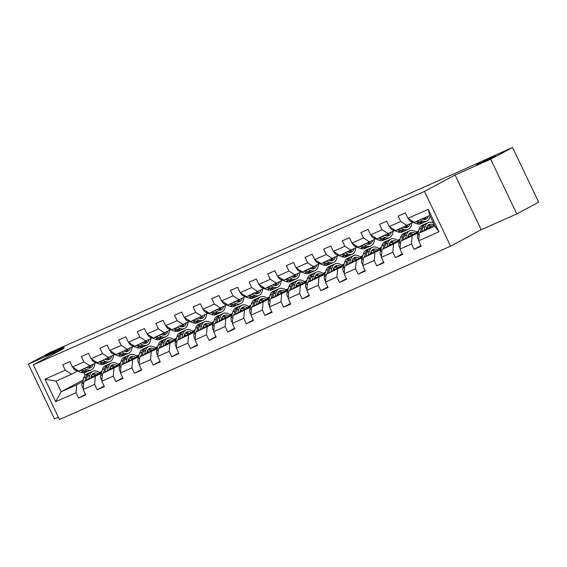 <?xml version="1.0" encoding="UTF-8"?>
<svg xmlns="http://www.w3.org/2000/svg" width="567" height="567" viewBox="0 0 567 567"><rect width="100%" height="100%" fill="white"/><g stroke="black" fill="none" stroke-linecap="round" stroke-linejoin="round"><path stroke-width="0.85" d="M478.442 163.601A10.497 0.383 154.5 0 1 488.952 158.441A10.497 0.383 154.5 0 1 495.558 155.691A10.497 0.383 154.5 0 1 493.729 156.825A10.497 0.383 154.5 0 1 483.219 161.985A10.497 0.383 154.5 0 1 476.613 164.728A10.497 0.383 154.5 0 1 478.442 163.601M47.167 354.779A10.497 0.383 154.5 0 1 57.671 349.619A10.497 0.383 154.5 0 1 64.284 346.869A10.497 0.383 154.5 0 1 62.455 347.996A10.497 0.383 154.5 0 1 51.944 353.156A10.497 0.383 154.5 0 1 45.339 355.906A10.497 0.383 154.5 0 1 47.167 354.779M516.792 213.936L490.689 159.199L455.088 174.983L481.192 229.713L516.792 213.936L538.65 202.185L512.547 147.448L457.399 172.311L50.208 352.398L28.35 364.149L54.453 418.878L58.316 417.163M481.192 229.713L450.588 246.17L59.457 419.552L33.347 364.815L424.485 191.433L450.588 246.17M434.294 224.943L419.325 232.994L434.854 226.113L429.772 215.46L414.243 222.349L407.921 218.309L405.348 212.908L398.183 216.091L400.756 221.484L389.288 226.573L386.708 221.173L379.543 224.348L382.115 229.748L370.648 234.83L368.075 229.437L360.903 232.612L363.482 238.012L352.015 243.094L349.435 237.693L342.27 240.869L344.842 246.269L333.375 251.358L330.802 245.958L323.629 249.133L326.209 254.533L314.742 259.615L312.162 254.214L304.996 257.397L307.569 262.797L296.102 267.879L293.529 262.478L286.356 265.654L288.936 271.054L277.469 276.136L274.889 270.743L267.723 273.918L270.296 279.318L258.828 284.4L256.256 278.999L249.083 282.182L251.663 287.575L240.188 292.664L237.616 287.263L230.45 290.439L233.023 295.839L221.555 300.921L218.982 295.527L211.81 298.703L214.39 304.103L202.915 309.185L200.342 303.784L193.177 306.96L195.75 312.36L184.282 317.449L181.709 312.048L174.537 315.224L177.11 320.624L165.642 325.706L163.069 320.305L155.904 323.488L158.476 328.881L147.009 333.97L144.429 328.569L137.264 331.745L139.836 337.145L128.369 342.227L125.796 336.833L118.631 340.009L121.203 345.409L109.736 350.491L107.156 345.09L99.99 348.273L102.563 353.666L91.096 358.755L88.523 353.354L81.35 356.53L83.93 361.93L72.463 367.012L69.883 361.611L62.717 364.794L65.29 370.194L44.984 379.195L55.708 401.677L61.158 391.762L76.694 384.88L82.676 381.662M407.921 218.309L428.234 209.308L438.957 231.79L418.644 240.791L421.224 246.191L414.052 249.374L420.969 245.653M55.708 401.677L76.013 392.676L78.593 398.077L85.759 394.894L83.186 389.501L94.654 384.412L97.226 389.812L104.399 386.637L101.819 381.237L113.287 376.155L115.866 381.548L123.032 378.373L120.459 372.973L131.927 367.891L134.499 373.292L141.672 370.116L139.092 364.716L150.567 359.627L153.14 365.028L160.305 361.852L157.732 356.452L169.2 351.37L171.773 356.771L178.945 353.588L176.365 348.195L187.84 343.106L190.413 348.507L197.578 345.331L195.005 339.931L206.473 334.849L209.053 340.243L216.218 337.067L213.646 331.667L225.113 326.585L227.686 331.986L234.851 328.803L232.279 323.41L243.746 318.321L246.326 323.722L253.492 320.546L250.919 315.146L262.386 310.064L264.959 315.458L272.125 312.282L269.552 306.882L281.019 301.8L283.599 307.201L290.765 304.025L288.192 298.625L299.659 293.536L302.232 298.937L309.405 295.761L306.825 290.361L318.293 285.279L320.872 290.68L328.038 287.497L325.465 282.104L336.933 277.015L339.505 282.416L346.678 279.24L344.098 273.84L355.566 268.758L358.146 274.152L365.311 270.976L362.738 265.576L374.206 260.494L376.779 265.895L383.951 262.712L381.371 257.319L392.846 252.23L395.419 257.631L402.584 254.455L400.011 249.055L411.479 243.973L414.052 249.374M389.288 226.573L395.603 230.606L412.982 222.349M427.844 227.736L426.377 228.529M418.141 232.959L400.685 241.258L418.503 231.676M407.078 225.524L400.756 221.484M411.479 243.973L412.152 236.177M400.011 249.055L400.685 241.258M370.648 234.83L376.97 238.87L394.341 230.613M416.086 232.038L418.737 230.861L416.291 232.194M409.211 236L407.737 236.793M399.501 241.216L382.052 249.523L399.87 239.94M388.438 233.788L382.115 229.748M392.846 252.23L393.519 244.434M381.371 257.319L382.052 249.523M352.015 243.094L358.33 247.127L375.708 238.87M397.446 240.302L400.104 239.125L397.658 240.451M390.571 244.257L389.104 245.05M380.868 249.48L363.412 257.779L381.23 248.197M369.797 242.045L363.482 238.012M374.206 260.494L374.879 252.698M362.738 265.576L363.412 257.779M333.375 251.358L339.697 255.391L357.068 247.134M378.813 248.566L381.463 247.389L379.018 248.715M371.938 252.521L370.464 253.314M362.228 257.737L344.779 266.043L362.596 256.461M351.164 250.309L344.842 246.269M355.566 268.758L356.246 260.955M344.098 273.84L344.779 266.043M314.742 259.615L321.057 263.655L338.428 255.398M360.173 256.823L362.823 255.646L360.385 256.971M353.298 260.785L351.831 261.571M343.595 266.001L326.138 274.3L343.956 264.725M332.524 258.566L326.209 254.533M336.933 277.015L337.606 269.219M325.465 282.104L326.138 274.3M296.102 267.879L302.424 271.912L319.795 263.655M344.183 263.924L341.745 265.236M334.665 269.041L333.19 269.835M324.955 274.265L307.498 282.564L325.323 272.982M341.54 265.087L344.19 263.91M313.891 266.83L307.569 262.797M318.293 285.279L318.973 277.483M306.825 290.361L307.498 282.564M277.469 276.136L283.784 280.176L301.155 271.919M325.55 272.188L323.105 273.5M316.025 277.306L314.557 278.099M306.322 282.522L288.865 290.828L306.683 281.246M322.899 273.344L325.55 272.167M295.251 275.094L288.936 271.054M299.659 293.536L300.333 285.74M288.192 298.625L288.865 290.828M258.828 284.4L265.15 288.44L282.522 280.176M306.91 280.445L304.472 281.756M297.392 285.57L295.917 286.356M287.682 290.786L270.225 299.085L288.05 289.51M304.259 281.608L306.917 280.431M276.618 283.351L270.296 279.318M281.019 301.8L281.7 294.004M269.552 306.882L270.225 299.085M240.188 292.664L246.51 296.697L263.882 288.44M285.626 289.872L288.277 288.695L285.832 290.02M278.751 293.826L277.277 294.62M269.041 299.05L251.592 307.349L269.41 297.767M257.978 291.615L251.663 287.575M262.386 310.064L263.06 302.268M250.919 315.146L251.592 307.349M221.555 300.921L227.877 304.961L245.249 296.704M266.986 298.129L269.644 296.952L267.199 298.285M260.118 302.091L258.644 302.877M250.408 307.307L232.952 315.613L250.77 306.031M239.345 299.879L233.023 295.839M243.746 318.321L244.42 310.525M232.279 323.41L232.952 315.613M202.915 309.185L209.237 313.218L226.609 304.961M248.353 306.393L251.004 305.216L248.559 306.541M241.478 310.347L240.004 311.141M231.768 315.571L214.319 323.87L232.137 314.288M220.705 308.136L214.39 304.103M225.113 326.585L225.786 318.789M213.646 331.667L214.319 323.87M184.282 317.449L190.597 321.482L207.976 313.225M229.713 314.657L232.371 313.48L229.926 314.805M222.845 318.611L221.371 319.405M213.135 323.828L195.679 332.134L213.497 322.552M202.072 316.4L195.75 312.36M206.473 334.849L207.146 327.046M195.005 339.931L195.679 332.134M165.642 325.706L171.964 329.746L189.335 321.489M211.08 322.914L213.731 321.737L211.285 323.062M204.205 326.875L202.731 327.662M194.495 332.092L177.046 340.391L194.864 330.816M183.432 324.657L177.11 320.624M187.84 343.106L188.513 335.31M176.365 348.195L177.046 340.391M147.009 333.97L153.324 338.003L170.702 329.746M195.091 330.015L192.652 331.326M185.572 335.132L184.098 335.926M175.862 340.356L158.406 348.655L176.224 339.073M192.44 331.178L195.098 330.001M164.799 332.921L158.476 328.881M169.2 351.37L169.873 343.574M157.732 356.452L158.406 348.655M128.369 342.227L134.691 346.267L152.062 338.01M176.457 338.279L174.012 339.59M166.932 343.396L165.458 344.19M157.222 348.613L139.773 356.919L157.591 347.337M173.807 339.435L176.457 338.258M146.158 341.185L139.836 337.145M150.567 359.627L151.24 351.831M139.092 364.716L139.773 356.919M109.736 350.491L116.051 354.531L133.429 346.267M157.817 346.536L155.379 347.847M148.292 351.66L146.825 352.447M138.589 356.877L121.132 365.176L138.95 355.601M155.167 347.699L157.824 346.522M127.525 349.442L121.203 345.409M131.927 367.891L132.6 360.095M120.459 372.973L121.132 365.176M91.096 358.755L97.418 362.788L114.789 354.531M139.177 354.8L136.739 356.111M129.659 359.917L128.185 360.711M119.949 365.141L102.499 373.44L120.317 363.858M136.534 355.963L139.184 354.786M108.885 357.706L102.563 353.666M113.287 376.155L113.967 368.359M101.819 381.237L102.499 373.44M72.463 367.012L78.778 371.052L96.156 362.795M117.893 364.22L120.551 363.043L118.106 364.375M111.019 368.181L109.551 368.968M101.316 373.398L83.859 381.697L101.677 372.122M90.245 365.97L83.93 361.93M94.654 384.412L95.327 376.616M83.186 389.501L83.859 381.697M44.984 379.195L56.083 381.109L71.612 374.227L77.516 371.052M99.26 372.484L101.911 371.307L99.466 372.632M92.386 376.438L90.911 377.232M83.172 379.933L61.158 391.762L56.083 381.109M71.612 374.227L65.29 370.194M76.013 392.676L76.694 384.88M490.689 159.199L512.547 147.448M455.088 174.983L424.485 191.433M33.347 364.815L63.951 348.365L28.35 364.149M83.98 372.817L85.128 375.219M438.957 231.79L434.854 226.113M429.772 215.46L428.234 209.308M418.644 240.791L419.325 232.994M78.593 398.077L85.504 394.356M99.608 372.739L101.847 371.541M99.92 372.987L100.756 372.618M118.248 364.482L120.48 363.277M118.56 364.723L119.396 364.354M97.226 389.812L104.137 386.099M136.881 356.218L139.121 355.02M137.193 356.466L138.029 356.09M115.866 381.548L122.777 377.835M155.521 347.961L157.754 346.756M155.833 348.202L156.669 347.833M134.499 373.292L141.417 369.578M174.161 339.697L176.394 338.499M174.466 339.938L175.302 339.569M153.14 365.028L160.05 361.314M192.794 331.433L195.027 330.235M193.106 331.681L193.942 331.312M171.773 356.771L178.69 353.05M211.434 323.176L213.667 321.971M211.739 323.417L212.582 323.048M190.413 348.507L197.323 344.793M230.067 314.912L232.3 313.714M230.379 315.16L231.216 314.784M209.053 340.243L215.963 336.529M248.707 306.648L250.94 305.45M249.019 306.896L249.856 306.527M227.686 331.986L234.596 328.265M267.34 298.391L269.573 297.186M267.652 298.632L268.489 298.263M246.326 323.722L253.236 320.008M285.981 290.127L288.213 288.929M286.292 290.375L287.129 289.999M264.959 315.458L271.869 311.744M304.614 281.87L306.846 280.665M304.926 282.111L305.762 281.742M283.599 307.201L290.51 303.487M323.254 273.606L325.486 272.408M323.566 273.847L324.402 273.478M302.232 298.937L309.143 295.223M341.887 265.342L344.119 264.144M342.199 265.59L343.035 265.221M320.872 290.68L327.783 286.959M360.527 257.085L362.76 255.88M360.839 257.326L361.675 256.957M339.505 282.416L346.416 278.702M379.16 248.821L381.4 247.623M379.472 249.069L380.308 248.693M358.146 274.152L365.056 270.438M397.8 240.564L400.033 239.359M398.112 240.805L398.948 240.436M376.779 265.895L383.689 262.181M416.44 232.3L418.673 231.095M416.745 232.541L417.581 232.172M395.419 257.631L402.329 253.917M73.079 367.409L73.1 367.721A4.345 2.622 66.1 0 0 75.673 370.364L81.138 372.406A12.545 7.577 66.1 0 0 85.376 372.441L87.644 371.435A12.545 7.577 66.1 0 0 88.339 371.059M86.886 367.785A10.412 6.294 66.1 0 0 87.02 367.395M84.171 368.663L87.112 369.762A12.545 7.577 66.1 0 0 91.351 369.797A12.545 7.577 66.1 0 0 94.831 363.504M86.482 367.636L86.964 367.82A10.412 6.294 66.1 0 0 90.486 367.848A10.412 6.294 66.1 0 0 93.087 364.439M80.464 370.301L83.406 371.399A12.545 7.577 66.1 0 0 87.644 371.435M89.295 366.388A10.412 6.294 -113.9 0 1 88.409 368.16M91.351 369.797L89.083 370.804A12.545 7.577 -113.9 0 1 84.837 370.768L81.903 369.67M89.267 368.16A10.412 6.294 66.1 0 0 90.741 365.701M90.685 378.033L91.117 376.516A10.412 6.294 -113.9 0 1 93.69 373.214A10.412 6.294 -113.9 0 1 98.46 373.851M88.615 379.146L89.728 375.248A12.545 7.577 -113.9 0 1 92.825 371.265A12.545 7.577 -113.9 0 1 99.983 373.036M83.292 388.232L82.555 387.544A4.345 2.622 -113.9 0 1 82.073 383.781L83.753 377.891A12.545 7.577 -113.9 0 1 86.85 373.915L89.118 372.909A12.545 7.577 66.1 0 0 86.021 376.885L84.788 381.201M91.315 375.921A10.412 6.294 -113.9 0 1 92.96 376.807M86.269 380.407L87.46 376.254A12.545 7.577 -113.9 0 1 90.557 372.271L92.825 371.265M96.376 374.971A10.412 6.294 66.1 0 0 92.634 373.901M89.862 372.647A12.545 7.577 66.1 0 0 89.118 372.909M92.06 374.539A10.412 6.294 -113.9 0 1 95.058 375.68M91.719 359.152L91.734 359.464A4.345 2.622 66.1 0 0 94.313 362.1L99.771 364.149A12.545 7.577 66.1 0 0 104.016 364.184L106.284 363.178A12.545 7.577 66.1 0 0 106.972 362.795M105.526 359.528A10.412 6.294 66.1 0 0 105.66 359.138M102.804 360.399L105.745 361.498A12.545 7.577 66.1 0 0 109.991 361.533A12.545 7.577 66.1 0 0 113.471 355.24M105.122 359.372L105.604 359.556A10.412 6.294 66.1 0 0 109.126 359.584A10.412 6.294 66.1 0 0 111.72 356.182M99.105 362.044L102.046 363.142A12.545 7.577 66.1 0 0 106.284 363.178M107.928 358.131A10.412 6.294 -113.9 0 1 107.05 359.903M109.991 361.533L107.716 362.54A12.545 7.577 -113.9 0 1 103.477 362.504L100.536 361.406M107.907 359.903A10.412 6.294 66.1 0 0 109.381 357.437M110.352 350.888L110.374 351.2A4.345 2.622 66.1 0 0 112.946 353.843L118.411 355.885A12.545 7.577 66.1 0 0 122.649 355.92L124.924 354.914A12.545 7.577 66.1 0 0 125.612 354.538M124.159 351.264A10.412 6.294 66.1 0 0 124.293 350.874M121.444 352.135L124.386 353.241A12.545 7.577 66.1 0 0 128.624 353.276A12.545 7.577 66.1 0 0 132.111 346.976M123.755 351.115L124.244 351.292A10.412 6.294 66.1 0 0 127.759 351.327A10.412 6.294 66.1 0 0 130.36 347.918M117.738 353.78L120.679 354.878A12.545 7.577 66.1 0 0 124.924 354.914M126.569 349.867A10.412 6.294 -113.9 0 1 125.683 351.639M128.624 353.276L126.356 354.283A12.545 7.577 -113.9 0 1 122.118 354.247L119.176 353.142M126.54 351.639A10.412 6.294 66.1 0 0 128.014 349.18M109.318 369.769L109.75 368.259A10.412 6.294 -113.9 0 1 112.323 364.95A10.412 6.294 -113.9 0 1 117.093 365.595M107.248 370.882L108.361 366.984A12.545 7.577 -113.9 0 1 111.458 363A12.545 7.577 -113.9 0 1 118.616 364.772M101.932 379.975L101.188 379.28A4.345 2.622 -113.9 0 1 100.706 375.517L102.393 369.634A12.545 7.577 -113.9 0 1 105.49 365.651L107.758 364.645A12.545 7.577 66.1 0 0 104.661 368.628L103.428 372.937M109.948 367.657A10.412 6.294 -113.9 0 1 111.6 368.543M104.909 372.143L106.093 367.99A12.545 7.577 -113.9 0 1 109.19 364.007L111.458 363M115.009 366.714A10.412 6.294 66.1 0 0 111.274 365.644M108.503 364.39A12.545 7.577 66.1 0 0 107.758 364.645M110.7 366.282A10.412 6.294 -113.9 0 1 113.691 367.423M127.958 361.512L128.39 359.995A10.412 6.294 -113.9 0 1 130.963 356.693A10.412 6.294 -113.9 0 1 135.733 357.33M125.888 362.625L127.001 358.72A12.545 7.577 -113.9 0 1 130.098 354.744A12.545 7.577 -113.9 0 1 137.257 356.508M120.565 371.711L119.828 371.024A4.345 2.622 -113.9 0 1 119.346 367.253L121.026 361.37A12.545 7.577 -113.9 0 1 124.123 357.387L126.391 356.381A12.545 7.577 66.1 0 0 123.294 360.364L122.061 364.68M128.589 359.4A10.412 6.294 -113.9 0 1 130.233 360.286M123.542 363.879L124.733 359.726A12.545 7.577 -113.9 0 1 127.83 355.75L130.098 354.744M133.649 358.45A10.412 6.294 66.1 0 0 129.907 357.38M127.136 356.126A12.545 7.577 66.1 0 0 126.391 356.381M129.333 358.018A10.412 6.294 -113.9 0 1 132.331 359.159M128.993 342.624L129.007 342.936A4.345 2.622 66.1 0 0 131.587 345.579L137.051 347.628A12.545 7.577 66.1 0 0 141.289 347.663L143.557 346.657A12.545 7.577 66.1 0 0 144.245 346.274M142.799 343.007A10.412 6.294 66.1 0 0 142.934 342.61M140.084 343.878L143.019 344.977A12.545 7.577 66.1 0 0 147.264 345.012A12.545 7.577 66.1 0 0 150.744 338.719M142.395 342.851L142.877 343.035A10.412 6.294 66.1 0 0 146.399 343.063A10.412 6.294 66.1 0 0 148.993 339.654M136.378 345.516L139.319 346.621A12.545 7.577 66.1 0 0 143.557 346.657M145.202 341.603A10.412 6.294 -113.9 0 1 144.323 343.375M147.264 345.012L144.989 346.019A12.545 7.577 -113.9 0 1 140.751 345.983L137.809 344.885M145.18 343.382A10.412 6.294 66.1 0 0 146.655 340.916M147.626 334.367L147.647 334.679A4.345 2.622 66.1 0 0 150.22 337.315L155.684 339.364A12.545 7.577 66.1 0 0 159.922 339.399L162.197 338.393A12.545 7.577 66.1 0 0 162.885 338.01M161.432 334.743A10.412 6.294 66.1 0 0 161.567 334.353M158.717 335.614L161.659 336.713A12.545 7.577 66.1 0 0 165.897 336.748A12.545 7.577 66.1 0 0 169.384 330.455M161.028 334.594L161.517 334.771A10.412 6.294 66.1 0 0 165.032 334.799A10.412 6.294 66.1 0 0 167.634 331.397M155.018 337.259L157.952 338.357A12.545 7.577 66.1 0 0 162.197 338.393M163.842 333.346A10.412 6.294 -113.9 0 1 162.956 335.118M165.897 336.748L163.629 337.755A12.545 7.577 -113.9 0 1 159.391 337.719L156.449 336.621M163.813 335.118A10.412 6.294 66.1 0 0 165.288 332.652M166.266 326.103L166.287 326.415A4.345 2.622 66.1 0 0 168.86 329.058L174.324 331.1A12.545 7.577 66.1 0 0 178.562 331.135L180.83 330.129A12.545 7.577 66.1 0 0 181.518 329.753M180.072 326.479A10.412 6.294 66.1 0 0 180.207 326.089M177.358 327.357L180.292 328.456A12.545 7.577 66.1 0 0 184.537 328.491A12.545 7.577 66.1 0 0 188.017 322.198M179.668 326.33L180.15 326.514A10.412 6.294 66.1 0 0 183.673 326.542A10.412 6.294 66.1 0 0 186.274 323.133M173.651 328.995L176.592 330.093A12.545 7.577 66.1 0 0 180.83 330.129M182.475 325.082A10.412 6.294 -113.9 0 1 181.596 326.854M184.537 328.491L182.262 329.498A12.545 7.577 -113.9 0 1 178.024 329.462L175.083 328.357M182.454 326.854A10.412 6.294 66.1 0 0 183.928 324.395M146.598 353.248L147.03 351.731A10.412 6.294 -113.9 0 1 149.596 348.429A10.412 6.294 -113.9 0 1 154.366 349.066M144.521 354.361L145.634 350.463A12.545 7.577 -113.9 0 1 148.731 346.48A12.545 7.577 -113.9 0 1 155.89 348.251M139.206 363.447L138.461 362.76A4.345 2.622 -113.9 0 1 137.979 358.996L139.666 353.106A12.545 7.577 -113.9 0 1 142.764 349.13L145.032 348.124A12.545 7.577 66.1 0 0 141.934 352.1L140.701 356.416M147.229 351.136A10.412 6.294 -113.9 0 1 148.873 352.022M142.182 355.622L143.366 351.469A12.545 7.577 -113.9 0 1 146.463 347.486L148.731 346.48M152.282 350.186A10.412 6.294 66.1 0 0 148.547 349.123M145.776 347.869A12.545 7.577 66.1 0 0 145.032 348.124M147.973 349.754A10.412 6.294 -113.9 0 1 150.964 350.895M165.231 344.984L165.663 343.474A10.412 6.294 -113.9 0 1 168.236 340.165A10.412 6.294 -113.9 0 1 173.006 340.81M163.161 346.104L164.274 342.199A12.545 7.577 -113.9 0 1 167.371 338.215A12.545 7.577 -113.9 0 1 174.53 339.987M157.839 355.19L157.102 354.495A4.345 2.622 -113.9 0 1 156.62 350.732L158.299 344.849A12.545 7.577 -113.9 0 1 161.397 340.866L163.665 339.86A12.545 7.577 66.1 0 0 160.567 343.843L159.341 348.152M165.862 342.879A10.412 6.294 -113.9 0 1 167.506 343.765M160.815 347.358L162.006 343.205A12.545 7.577 -113.9 0 1 165.103 339.222L167.371 338.215M170.922 341.929A10.412 6.294 66.1 0 0 167.18 340.859M164.409 339.605A12.545 7.577 66.1 0 0 163.665 339.86M166.606 341.497A10.412 6.294 -113.9 0 1 169.604 342.638M183.871 336.727L184.303 335.21A10.412 6.294 -113.9 0 1 186.869 331.908A10.412 6.294 -113.9 0 1 191.639 332.546M181.794 337.84L182.907 333.935A12.545 7.577 -113.9 0 1 186.011 329.959A12.545 7.577 -113.9 0 1 193.163 331.73M176.479 346.926L175.742 346.239A4.345 2.622 -113.9 0 1 175.253 342.475L176.939 336.585A12.545 7.577 -113.9 0 1 180.037 332.602L182.305 331.603A12.545 7.577 66.1 0 0 179.207 335.579L177.974 339.895M184.502 334.615A10.412 6.294 -113.9 0 1 186.146 335.501M179.456 339.101L180.639 334.941A12.545 7.577 -113.9 0 1 183.736 330.965L186.011 329.959M189.555 333.665A10.412 6.294 66.1 0 0 185.82 332.595M183.049 331.341A12.545 7.577 66.1 0 0 182.305 331.603M185.246 333.233A10.412 6.294 -113.9 0 1 188.237 334.374M184.899 317.839L184.92 318.158A4.345 2.622 66.1 0 0 187.493 320.794L192.957 322.843A12.545 7.577 66.1 0 0 197.196 322.878L199.471 321.872A12.545 7.577 66.1 0 0 200.158 321.489M198.705 318.222A10.412 6.294 66.1 0 0 198.847 317.832M195.991 319.093L198.932 320.192A12.545 7.577 66.1 0 0 203.17 320.227A12.545 7.577 66.1 0 0 206.657 313.934M198.301 318.066L198.79 318.25A10.412 6.294 66.1 0 0 202.306 318.278A10.412 6.294 66.1 0 0 204.907 314.869M192.291 320.738L195.225 321.836A12.545 7.577 66.1 0 0 199.471 321.872M201.115 316.825A10.412 6.294 -113.9 0 1 200.229 318.59M203.17 320.227L200.902 321.234A12.545 7.577 -113.9 0 1 196.664 321.198L193.723 320.1M201.087 318.597A10.412 6.294 66.1 0 0 202.561 316.131M202.504 328.463L202.936 326.946A10.412 6.294 -113.9 0 1 205.509 323.644A10.412 6.294 -113.9 0 1 210.279 324.281M200.435 329.576L201.547 325.678A12.545 7.577 -113.9 0 1 204.644 321.695A12.545 7.577 -113.9 0 1 211.803 323.466M195.112 338.669L194.375 337.975A4.345 2.622 -113.9 0 1 193.893 334.211L195.572 328.321A12.545 7.577 -113.9 0 1 198.67 324.345L200.945 323.339A12.545 7.577 66.1 0 0 197.84 327.315L196.614 331.631M203.135 326.351A10.412 6.294 -113.9 0 1 204.779 327.237M198.089 330.837L199.279 326.684A12.545 7.577 -113.9 0 1 202.376 322.701L204.644 321.695M208.195 325.408A10.412 6.294 66.1 0 0 204.46 324.338M201.682 323.084A12.545 7.577 66.1 0 0 200.945 323.339M203.879 324.976A10.412 6.294 -113.9 0 1 206.877 326.117M203.539 309.582L203.56 309.894A4.345 2.622 66.1 0 0 206.133 312.537L211.597 314.579A12.545 7.577 66.1 0 0 215.836 314.614L218.104 313.608A12.545 7.577 66.1 0 0 218.791 313.232M217.345 309.958A10.412 6.294 66.1 0 0 217.48 309.568M214.631 310.829L217.565 311.928A12.545 7.577 66.1 0 0 221.81 311.963A12.545 7.577 66.1 0 0 225.29 305.67M216.941 309.809L217.423 309.986A10.412 6.294 66.1 0 0 220.946 310.014A10.412 6.294 66.1 0 0 223.547 306.612M210.924 312.474L213.865 313.572A12.545 7.577 66.1 0 0 218.104 313.608M219.748 308.561A10.412 6.294 -113.9 0 1 218.869 310.333M221.81 311.963L219.535 312.97A12.545 7.577 -113.9 0 1 215.297 312.934L212.356 311.836M219.727 310.333A10.412 6.294 66.1 0 0 221.201 307.874M221.144 320.199L221.577 318.689A10.412 6.294 -113.9 0 1 224.142 315.387A10.412 6.294 -113.9 0 1 228.912 316.025M219.068 321.319L220.187 317.414A12.545 7.577 -113.9 0 1 223.285 313.438A12.545 7.577 -113.9 0 1 230.436 315.202M213.752 330.405L213.015 329.718A4.345 2.622 -113.9 0 1 212.533 325.947L214.213 320.064A12.545 7.577 -113.9 0 1 217.31 316.081L219.578 315.075A12.545 7.577 66.1 0 0 216.481 319.058L215.247 323.374M221.775 318.094A10.412 6.294 -113.9 0 1 223.419 318.98M216.729 322.573L217.912 318.42A12.545 7.577 -113.9 0 1 221.01 314.444L223.285 313.438M226.828 317.144A10.412 6.294 66.1 0 0 223.093 316.074M220.322 314.82A12.545 7.577 66.1 0 0 219.578 315.075M222.519 316.712A10.412 6.294 -113.9 0 1 225.51 317.853M222.172 301.318L222.193 301.63A4.345 2.622 66.1 0 0 224.766 304.273L230.23 306.315A12.545 7.577 66.1 0 0 234.469 306.35L236.744 305.344A12.545 7.577 66.1 0 0 237.431 304.968M235.978 301.694A10.412 6.294 66.1 0 0 236.12 301.304M233.264 302.572L236.205 303.671A12.545 7.577 66.1 0 0 240.443 303.706A12.545 7.577 66.1 0 0 243.93 297.413M235.574 301.545L236.063 301.729A10.412 6.294 66.1 0 0 239.579 301.757A10.412 6.294 66.1 0 0 242.18 298.348M229.564 304.21L232.498 305.308A12.545 7.577 66.1 0 0 236.744 305.344M238.388 300.297A10.412 6.294 -113.9 0 1 237.502 302.069M240.443 303.706L238.175 304.713A12.545 7.577 -113.9 0 1 233.937 304.677L230.996 303.579M238.367 302.069A10.412 6.294 66.1 0 0 239.841 299.61M239.777 311.942L240.21 310.425A10.412 6.294 -113.9 0 1 242.782 307.123A10.412 6.294 -113.9 0 1 247.552 307.761M237.708 313.055L238.82 309.157A12.545 7.577 -113.9 0 1 241.918 305.174A12.545 7.577 -113.9 0 1 249.076 306.945M232.385 322.141L231.648 321.454A4.345 2.622 -113.9 0 1 231.166 317.69L232.846 311.8A12.545 7.577 -113.9 0 1 235.943 307.824L238.218 306.818A12.545 7.577 66.1 0 0 235.121 310.794L233.887 315.11M240.408 309.83A10.412 6.294 -113.9 0 1 242.059 310.716M235.362 314.316L236.552 310.163A12.545 7.577 -113.9 0 1 239.65 306.18L241.918 305.174M245.468 308.88A10.412 6.294 66.1 0 0 241.733 307.81M238.962 306.556A12.545 7.577 66.1 0 0 238.218 306.818M241.152 308.448A10.412 6.294 -113.9 0 1 244.15 309.589M240.812 293.061L240.833 293.373A4.345 2.622 66.1 0 0 243.406 296.009L248.87 298.058A12.545 7.577 66.1 0 0 253.109 298.093L255.377 297.087A12.545 7.577 66.1 0 0 256.071 296.704M254.618 293.437A10.412 6.294 66.1 0 0 254.753 293.047M251.904 294.308L254.845 295.407A12.545 7.577 66.1 0 0 259.084 295.442A12.545 7.577 66.1 0 0 262.564 289.149M254.214 293.281L254.696 293.465A10.412 6.294 66.1 0 0 258.219 293.493A10.412 6.294 66.1 0 0 260.82 290.091M248.197 295.953L251.138 297.051A12.545 7.577 66.1 0 0 255.377 297.087M257.021 292.04A10.412 6.294 -113.9 0 1 256.142 293.812M259.084 295.442L256.816 296.449A12.545 7.577 -113.9 0 1 252.57 296.413L249.629 295.315M257 293.812A10.412 6.294 66.1 0 0 258.474 291.346M258.417 303.678L258.85 302.168A10.412 6.294 -113.9 0 1 261.422 298.859A10.412 6.294 -113.9 0 1 266.192 299.504M256.341 304.791L257.461 300.893A12.545 7.577 -113.9 0 1 260.558 296.91A12.545 7.577 -113.9 0 1 267.709 298.681M251.025 313.884L250.288 313.19A4.345 2.622 -113.9 0 1 249.806 309.426L251.486 303.543A12.545 7.577 -113.9 0 1 254.583 299.56L256.851 298.554A12.545 7.577 66.1 0 0 253.754 302.537L252.521 306.846M259.048 301.566A10.412 6.294 -113.9 0 1 260.692 302.452M254.002 306.052L255.185 301.899A12.545 7.577 -113.9 0 1 258.283 297.916L260.558 296.91M264.102 300.623A10.412 6.294 66.1 0 0 260.366 299.553M257.595 298.299A12.545 7.577 66.1 0 0 256.851 298.554M259.792 300.191A10.412 6.294 -113.9 0 1 262.783 301.332M259.445 284.797L259.466 285.109A4.345 2.622 66.1 0 0 262.039 287.752L267.504 289.794A12.545 7.577 66.1 0 0 271.749 289.829L274.017 288.823A12.545 7.577 66.1 0 0 274.704 288.447M273.251 285.173A10.412 6.294 66.1 0 0 273.393 284.783M270.537 286.044L273.478 287.15A12.545 7.577 66.1 0 0 277.717 287.185A12.545 7.577 66.1 0 0 281.204 280.885M272.847 285.024L273.337 285.201A10.412 6.294 66.1 0 0 276.852 285.236A10.412 6.294 66.1 0 0 279.453 281.827M266.837 287.689L269.779 288.787A12.545 7.577 66.1 0 0 274.017 288.823M275.661 283.776A10.412 6.294 -113.9 0 1 274.775 285.548M277.717 287.185L275.449 288.192A12.545 7.577 -113.9 0 1 271.21 288.156L268.269 287.051M275.64 285.548A10.412 6.294 66.1 0 0 277.114 283.089M277.05 295.421L277.483 293.904A10.412 6.294 -113.9 0 1 280.055 290.602A10.412 6.294 -113.9 0 1 284.825 291.24M274.981 296.534L276.094 292.629A12.545 7.577 -113.9 0 1 279.191 288.653A12.545 7.577 -113.9 0 1 286.349 290.417M269.665 305.62L268.921 304.933A4.345 2.622 -113.9 0 1 268.439 301.162L270.119 295.279A12.545 7.577 -113.9 0 1 273.216 291.296L275.491 290.29A12.545 7.577 66.1 0 0 272.394 294.273L271.161 298.589M277.681 293.309A10.412 6.294 -113.9 0 1 279.333 294.195M272.635 297.788L273.826 293.635A12.545 7.577 -113.9 0 1 276.923 289.659L279.191 288.653M282.742 292.359A10.412 6.294 66.1 0 0 279.007 291.289M276.235 290.035A12.545 7.577 66.1 0 0 275.491 290.29M278.432 291.927A10.412 6.294 -113.9 0 1 281.423 293.068M278.085 276.533L278.106 276.845A4.345 2.622 66.1 0 0 280.679 279.488L286.144 281.537A12.545 7.577 66.1 0 0 290.382 281.572L292.65 280.566A12.545 7.577 66.1 0 0 293.345 280.183M291.892 276.916A10.412 6.294 66.1 0 0 292.026 276.519M289.177 277.787L292.118 278.886A12.545 7.577 66.1 0 0 296.357 278.921A12.545 7.577 66.1 0 0 299.837 272.628M291.488 276.76L291.97 276.944A10.412 6.294 66.1 0 0 295.492 276.972A10.412 6.294 66.1 0 0 298.093 273.563M285.47 279.425L288.412 280.53A12.545 7.577 66.1 0 0 292.65 280.566M294.294 275.512A10.412 6.294 -113.9 0 1 293.415 277.284M296.357 278.921L294.089 279.928A12.545 7.577 -113.9 0 1 289.843 279.892L286.909 278.794M294.273 277.291A10.412 6.294 66.1 0 0 295.747 274.825M295.69 287.157L296.123 285.64A10.412 6.294 -113.9 0 1 298.696 282.338A10.412 6.294 -113.9 0 1 303.465 282.976M293.614 288.27L294.734 284.372A12.545 7.577 -113.9 0 1 297.831 280.389A12.545 7.577 -113.9 0 1 304.982 282.16M288.298 297.356L287.561 296.669A4.345 2.622 -113.9 0 1 287.079 292.905L288.759 287.015A12.545 7.577 -113.9 0 1 291.856 283.039L294.124 282.033A12.545 7.577 66.1 0 0 291.027 286.009L289.794 290.325M296.321 285.045A10.412 6.294 -113.9 0 1 297.966 285.931M291.275 289.531L292.459 285.378A12.545 7.577 -113.9 0 1 295.556 281.395L297.831 280.389M301.382 284.095A10.412 6.294 66.1 0 0 297.64 283.032M294.868 281.778A12.545 7.577 66.1 0 0 294.124 282.033M297.065 283.663A10.412 6.294 -113.9 0 1 300.056 284.804M296.725 268.276L296.739 268.588A4.345 2.622 66.1 0 0 299.312 271.232L304.777 273.273A12.545 7.577 66.1 0 0 309.022 273.308L311.29 272.302A12.545 7.577 66.1 0 0 311.978 271.919M310.532 268.652A10.412 6.294 66.1 0 0 310.666 268.262M307.81 269.523L310.751 270.622A12.545 7.577 66.1 0 0 314.99 270.657A12.545 7.577 66.1 0 0 318.477 264.364M310.121 268.503L310.61 268.68A10.412 6.294 66.1 0 0 314.125 268.708A10.412 6.294 66.1 0 0 316.726 265.306M304.11 271.168L307.052 272.266A12.545 7.577 66.1 0 0 311.29 272.302M312.934 267.255A10.412 6.294 -113.9 0 1 312.056 269.027M314.99 270.657L312.722 271.664A12.545 7.577 -113.9 0 1 308.483 271.628L305.542 270.53M312.913 269.027A10.412 6.294 66.1 0 0 314.387 266.568M314.324 278.893L314.756 277.383A10.412 6.294 -113.9 0 1 317.329 274.081A10.412 6.294 -113.9 0 1 322.099 274.719M312.254 280.013L313.367 276.108A12.545 7.577 -113.9 0 1 316.464 272.132A12.545 7.577 -113.9 0 1 323.622 273.896M306.938 289.099L306.194 288.405A4.345 2.622 -113.9 0 1 305.712 284.641L307.392 278.758A12.545 7.577 -113.9 0 1 310.489 274.775L312.764 273.769A12.545 7.577 66.1 0 0 309.667 277.752L308.434 282.061M314.954 276.788A10.412 6.294 -113.9 0 1 316.606 277.674M309.915 281.267L311.099 277.114A12.545 7.577 -113.9 0 1 314.196 273.131L316.464 272.132M320.015 275.838A10.412 6.294 66.1 0 0 316.28 274.768M313.508 273.514A12.545 7.577 66.1 0 0 312.764 273.769M315.706 275.406A10.412 6.294 -113.9 0 1 318.697 276.547M315.358 260.012L315.38 260.324A4.345 2.622 66.1 0 0 317.952 262.968L323.417 265.009A12.545 7.577 66.1 0 0 327.655 265.044L329.923 264.038A12.545 7.577 66.1 0 0 330.618 263.662M329.165 260.388A10.412 6.294 66.1 0 0 329.299 259.998M326.45 261.267L329.392 262.365A12.545 7.577 66.1 0 0 333.63 262.401A12.545 7.577 66.1 0 0 337.11 256.107M328.761 260.239L329.243 260.423A10.412 6.294 66.1 0 0 332.765 260.451A10.412 6.294 66.1 0 0 335.366 257.042M322.743 262.904L325.685 264.002A12.545 7.577 66.1 0 0 329.923 264.038M331.575 258.991A10.412 6.294 -113.9 0 1 330.689 260.763M333.63 262.401L331.362 263.407A12.545 7.577 -113.9 0 1 327.116 263.372L324.182 262.273M331.546 260.763A10.412 6.294 66.1 0 0 333.02 258.304M332.964 270.636L333.396 269.119A10.412 6.294 -113.9 0 1 335.969 265.817A10.412 6.294 -113.9 0 1 340.739 266.455M330.894 271.749L332.007 267.851A12.545 7.577 -113.9 0 1 335.104 263.868A12.545 7.577 -113.9 0 1 342.255 265.639M325.571 280.835L324.834 280.148A4.345 2.622 -113.9 0 1 324.352 276.384L326.032 270.494A12.545 7.577 -113.9 0 1 329.129 266.511L331.397 265.512A12.545 7.577 66.1 0 0 328.3 269.488L327.067 273.804M333.594 268.524A10.412 6.294 -113.9 0 1 335.239 269.41M328.548 273.01L329.732 268.85A12.545 7.577 -113.9 0 1 332.836 264.874L335.104 263.868M338.655 267.574A10.412 6.294 66.1 0 0 334.913 266.504M332.142 265.25A12.545 7.577 66.1 0 0 331.397 265.512M334.339 267.142A10.412 6.294 -113.9 0 1 337.33 268.283M333.998 251.748L334.013 252.067A4.345 2.622 66.1 0 0 336.585 254.703L342.05 256.752A12.545 7.577 66.1 0 0 346.295 256.787L348.563 255.781A12.545 7.577 66.1 0 0 349.251 255.398M347.805 252.131A10.412 6.294 66.1 0 0 347.94 251.741M345.083 253.002L348.025 254.101A12.545 7.577 66.1 0 0 352.263 254.136A12.545 7.577 66.1 0 0 355.75 247.843M347.401 251.975L347.883 252.159A10.412 6.294 66.1 0 0 351.405 252.187A10.412 6.294 66.1 0 0 353.999 248.785M341.384 254.647L344.325 255.745A12.545 7.577 66.1 0 0 348.563 255.781M350.208 250.734A10.412 6.294 -113.9 0 1 349.329 252.499M352.263 254.136L349.995 255.143A12.545 7.577 -113.9 0 1 345.757 255.107L342.815 254.009M350.186 252.506A10.412 6.294 66.1 0 0 351.66 250.04M351.597 262.372L352.029 260.855A10.412 6.294 -113.9 0 1 354.602 257.553A10.412 6.294 -113.9 0 1 359.372 258.191M349.527 263.485L350.64 259.587A12.545 7.577 -113.9 0 1 353.737 255.604A12.545 7.577 -113.9 0 1 360.895 257.375M344.212 272.578L343.467 271.884A4.345 2.622 -113.9 0 1 342.985 268.12L344.665 262.23A12.545 7.577 -113.9 0 1 347.769 258.254L350.037 257.248A12.545 7.577 66.1 0 0 346.94 261.231L345.707 265.54M352.227 260.26A10.412 6.294 -113.9 0 1 353.879 261.146M347.188 264.746L348.372 260.593A12.545 7.577 -113.9 0 1 351.469 256.61L353.737 255.604M357.288 259.317A10.412 6.294 66.1 0 0 353.553 258.247M350.782 256.993A12.545 7.577 66.1 0 0 350.037 257.248M352.979 258.885A10.412 6.294 -113.9 0 1 355.97 260.026M352.631 243.491L352.653 243.803A4.345 2.622 66.1 0 0 355.226 246.447L360.69 248.488A12.545 7.577 66.1 0 0 364.928 248.523L367.196 247.517A12.545 7.577 66.1 0 0 367.891 247.141M366.438 243.867A10.412 6.294 66.1 0 0 366.573 243.477M363.723 244.738L366.665 245.844A12.545 7.577 66.1 0 0 370.903 245.872A12.545 7.577 66.1 0 0 374.383 239.579M366.034 243.718L366.516 243.895A10.412 6.294 66.1 0 0 370.038 243.923A10.412 6.294 66.1 0 0 372.639 240.521M360.017 246.383L362.958 247.481A12.545 7.577 66.1 0 0 367.196 247.517M368.848 242.47A10.412 6.294 -113.9 0 1 367.962 244.242M370.903 245.872L368.635 246.879A12.545 7.577 -113.9 0 1 364.39 246.843L361.455 245.745M368.819 244.242A10.412 6.294 66.1 0 0 370.294 241.783M370.237 254.108L370.669 252.598A10.412 6.294 -113.9 0 1 373.242 249.296A10.412 6.294 -113.9 0 1 378.012 249.934M368.167 255.228L369.28 251.323A12.545 7.577 -113.9 0 1 372.377 247.347A12.545 7.577 -113.9 0 1 379.536 249.111M362.845 264.314L362.107 263.627A4.345 2.622 -113.9 0 1 361.626 259.856L363.305 253.973A12.545 7.577 -113.9 0 1 366.402 249.99L368.67 248.984A12.545 7.577 66.1 0 0 365.573 252.967L364.34 257.283M370.868 252.003A10.412 6.294 -113.9 0 1 372.512 252.889M365.821 256.482L367.012 252.329A12.545 7.577 -113.9 0 1 370.109 248.353L372.377 247.347M375.928 251.053A10.412 6.294 66.1 0 0 372.186 249.983M369.415 248.729A12.545 7.577 66.1 0 0 368.67 248.984M371.612 250.621A10.412 6.294 -113.9 0 1 374.61 251.762M371.272 235.227L371.286 235.539A4.345 2.622 66.1 0 0 373.866 238.183L379.323 240.224A12.545 7.577 66.1 0 0 383.568 240.259L385.836 239.26A12.545 7.577 66.1 0 0 386.524 238.877M385.078 235.603A10.412 6.294 66.1 0 0 385.213 235.213M382.356 236.482L385.298 237.58A12.545 7.577 66.1 0 0 389.543 237.616A12.545 7.577 66.1 0 0 393.023 231.322M384.674 235.454L385.156 235.638A10.412 6.294 66.1 0 0 388.678 235.666A10.412 6.294 66.1 0 0 391.273 232.257M378.657 238.119L381.598 239.224A12.545 7.577 66.1 0 0 385.836 239.26M387.481 234.206A10.412 6.294 -113.9 0 1 386.602 235.978M389.543 237.616L387.268 238.622A12.545 7.577 -113.9 0 1 383.03 238.587L380.088 237.488M387.459 235.978A10.412 6.294 66.1 0 0 388.934 233.519M388.87 245.851L389.302 244.334A10.412 6.294 -113.9 0 1 391.875 241.032A10.412 6.294 -113.9 0 1 396.645 241.67M386.8 246.964L387.913 243.066A12.545 7.577 -113.9 0 1 391.01 239.083A12.545 7.577 -113.9 0 1 398.169 240.855M381.485 256.05L380.741 255.363A4.345 2.622 -113.9 0 1 380.259 251.599L381.945 245.709A12.545 7.577 -113.9 0 1 385.043 241.733L387.311 240.727A12.545 7.577 66.1 0 0 384.213 244.703L382.98 249.019M389.501 243.739A10.412 6.294 -113.9 0 1 391.152 244.625M384.461 248.226L385.645 244.072A12.545 7.577 -113.9 0 1 388.742 240.089L391.01 239.083M394.561 242.789A10.412 6.294 66.1 0 0 390.826 241.719M388.055 240.472A12.545 7.577 66.1 0 0 387.311 240.727M390.252 242.357A10.412 6.294 -113.9 0 1 393.243 243.498M389.905 226.97L389.926 227.282A4.345 2.622 66.1 0 0 392.499 229.918L397.963 231.967A12.545 7.577 66.1 0 0 402.201 232.002L404.477 230.996A12.545 7.577 66.1 0 0 405.164 230.613M403.711 227.346A10.412 6.294 66.1 0 0 403.846 226.956M400.997 228.218L403.938 229.316A12.545 7.577 66.1 0 0 408.176 229.352A12.545 7.577 66.1 0 0 411.663 223.058M403.307 227.197L403.796 227.374A10.412 6.294 66.1 0 0 407.312 227.402A10.412 6.294 66.1 0 0 409.913 224M397.29 229.862L400.231 230.96A12.545 7.577 66.1 0 0 404.477 230.996M406.121 225.95A10.412 6.294 -113.9 0 1 405.235 227.721M408.176 229.352L405.908 230.358A12.545 7.577 -113.9 0 1 401.67 230.322L398.729 229.224M406.092 227.721A10.412 6.294 66.1 0 0 407.567 225.255M407.51 237.587L407.942 236.078A10.412 6.294 -113.9 0 1 410.515 232.768A10.412 6.294 -113.9 0 1 415.285 233.413M405.44 238.7L406.553 234.802A12.545 7.577 -113.9 0 1 409.65 230.819A12.545 7.577 -113.9 0 1 416.809 232.59M400.118 247.793L399.381 247.099A4.345 2.622 -113.9 0 1 398.899 243.335L400.578 237.453A12.545 7.577 -113.9 0 1 403.676 233.469L405.944 232.463A12.545 7.577 66.1 0 0 402.846 236.446L401.613 240.755M408.141 235.475A10.412 6.294 -113.9 0 1 409.785 236.368M403.094 239.961L404.285 235.808A12.545 7.577 -113.9 0 1 407.382 231.825L409.65 230.819M413.201 234.532A10.412 6.294 66.1 0 0 409.459 233.462M406.688 232.208A12.545 7.577 66.1 0 0 405.944 232.463M408.885 234.1A10.412 6.294 -113.9 0 1 411.883 235.241M408.545 218.706L408.566 219.018A4.345 2.622 66.1 0 0 411.139 221.662L416.603 223.703A12.545 7.577 66.1 0 0 420.842 223.738L423.11 222.732A12.545 7.577 66.1 0 0 423.797 222.356M422.351 219.082A10.412 6.294 66.1 0 0 422.486 218.692M419.637 219.953L422.571 221.059A12.545 7.577 66.1 0 0 426.816 221.095A12.545 7.577 66.1 0 0 430.126 216.197M421.947 218.933L422.429 219.117A10.412 6.294 66.1 0 0 425.952 219.145A10.412 6.294 66.1 0 0 428.461 216.041M415.93 221.598L418.871 222.696A12.545 7.577 66.1 0 0 423.11 222.732M424.754 217.685A10.412 6.294 -113.9 0 1 423.875 219.457M426.816 221.095L424.541 222.101A12.545 7.577 -113.9 0 1 420.303 222.066L417.362 220.96M424.733 219.457A10.412 6.294 66.1 0 0 426.193 217.048M426.15 229.33L426.582 227.814A10.412 6.294 -113.9 0 1 429.148 224.511A10.412 6.294 -113.9 0 1 433.918 225.149M424.073 230.443L425.186 226.538A12.545 7.577 -113.9 0 1 428.283 222.562A12.545 7.577 -113.9 0 1 433.344 222.951M418.758 239.529L418.014 238.842A4.345 2.622 -113.9 0 1 417.532 235.071L419.219 229.188A12.545 7.577 -113.9 0 1 422.316 225.205L424.584 224.199A12.545 7.577 66.1 0 0 421.487 228.182L420.253 232.498M426.781 227.218A10.412 6.294 -113.9 0 1 428.425 228.104M421.735 231.697L422.918 227.544A12.545 7.577 -113.9 0 1 426.015 223.568L428.283 222.562M431.834 226.268A10.412 6.294 66.1 0 0 428.099 225.198M425.328 223.944A12.545 7.577 66.1 0 0 424.584 224.199M427.525 225.836A10.412 6.294 -113.9 0 1 430.516 226.977M83.406 371.399L81.138 372.406M87.112 369.762L84.837 370.768M76.871 369.833L75.673 370.364M82.619 387.608L83.377 387.268M87.46 376.254L89.728 375.248M83.753 377.891L86.021 376.885M82.073 383.781L83.746 383.037M102.046 363.142L99.771 364.149M105.745 361.498L103.477 362.504M95.511 361.569L94.313 362.1M120.679 354.878L118.411 355.885M124.386 353.241L122.118 354.247M114.144 353.312L112.946 353.843M101.259 379.344L102.017 379.004M106.093 367.99L108.361 366.984M102.393 369.634L104.661 368.628M100.706 375.517L102.379 374.773M119.892 371.08L120.651 370.747M124.733 359.726L127.001 358.72M121.026 361.37L123.294 360.364M119.346 367.253L121.019 366.516M139.319 346.621L137.051 347.628M143.019 344.977L140.751 345.983M132.784 345.048L131.587 345.579M157.952 338.357L155.684 339.364M161.659 336.713L159.391 337.719M151.417 336.784L150.22 337.315M176.592 330.093L174.324 331.1M180.292 328.456L178.024 329.462M170.057 328.527L168.86 329.058M138.532 362.823L139.291 362.483M143.366 351.469L145.634 350.463M139.666 353.106L141.934 352.1M137.979 358.996L139.652 358.252M157.165 354.559L157.924 354.226M162.006 343.205L164.274 342.199M158.299 344.849L160.567 343.843M156.62 350.732L158.292 349.995M175.805 346.295L176.564 345.962M180.639 334.941L182.907 333.935M176.939 336.585L179.207 335.579M175.253 342.475L176.925 341.731M195.225 321.836L192.957 322.843M198.932 320.192L196.664 321.198M188.691 320.263L187.493 320.794M194.438 338.038L195.197 337.698M199.279 326.684L201.547 325.678M195.572 328.321L197.84 327.315M193.893 334.211L195.565 333.467M213.865 313.572L211.597 314.579M217.565 311.928L215.297 312.934M207.331 312.006L206.133 312.537M213.079 329.774L213.837 329.441M217.912 318.42L220.187 317.414M214.213 320.064L216.481 319.058M212.533 325.947L214.198 325.21M232.498 305.308L230.23 306.315M236.205 303.671L233.937 304.677M225.971 303.742L224.766 304.273M231.712 321.517L232.47 321.177M236.552 310.163L238.82 309.157M232.846 311.8L235.121 310.794M231.166 317.69L232.839 316.946M251.138 297.051L248.87 298.058M254.845 295.407L252.57 296.413M244.604 295.478L243.406 296.009M250.352 313.253L251.11 312.92M255.185 301.899L257.461 300.893M251.486 303.543L253.754 302.537M249.806 309.426L251.479 308.682M269.779 288.787L267.504 289.794M273.478 287.15L271.21 288.156M263.244 287.221L262.039 287.752M268.985 304.989L269.743 304.656M273.826 293.635L276.094 292.629M270.119 295.279L272.394 294.273M268.439 301.162L270.112 300.425M288.412 280.53L286.144 281.537M292.118 278.886L289.843 279.892M281.877 278.957L280.679 279.488M287.625 296.732L288.383 296.392M292.459 285.378L294.734 284.372M288.759 287.015L291.027 286.009M287.079 292.905L288.752 292.161M307.052 272.266L304.777 273.273M310.751 270.622L308.483 271.628M300.517 270.693L299.312 271.232M306.258 288.468L307.016 288.135M311.099 277.114L313.367 276.108M307.392 278.758L309.667 277.752M305.712 284.641L307.385 283.904M325.685 264.002L323.417 265.009M329.392 262.365L327.116 263.372M319.15 262.436L317.952 262.968M324.898 280.204L325.656 279.871M329.732 268.85L332.007 267.851M326.032 270.494L328.3 269.488M324.352 276.384L326.025 275.64M344.325 255.745L342.05 256.752M348.025 254.101L345.757 255.107M337.79 254.172L336.585 254.703M343.531 271.947L344.289 271.607M348.372 260.593L350.64 259.587M344.665 262.23L346.94 261.231M342.985 268.12L344.658 267.376M362.958 247.481L360.69 248.488M366.665 245.844L364.39 246.843M356.423 245.915L355.226 246.447M362.171 263.683L362.93 263.35M367.012 252.329L369.28 251.323M363.305 253.973L365.573 252.967M361.626 259.856L363.298 259.119M381.598 239.224L379.323 240.224M385.298 237.58L383.03 238.587M375.063 237.651L373.866 238.183M380.811 255.426L381.57 255.086M385.645 244.072L387.913 243.066M381.945 245.709L384.213 244.703M380.259 251.599L381.931 250.855M400.231 230.96L397.963 231.967M403.938 229.316L401.67 230.322M393.696 229.387L392.499 229.918M399.444 247.162L400.203 246.829M404.285 235.808L406.553 234.802M400.578 237.453L402.846 236.446M398.899 243.335L400.571 242.591M418.871 222.696L416.603 223.703M422.571 221.059L420.303 222.066M412.337 221.13L411.139 221.662M418.085 238.898L418.843 238.565M422.918 227.544L425.186 226.538M419.219 229.188L421.487 228.182M417.532 235.071L419.204 234.334"/></g></svg>

